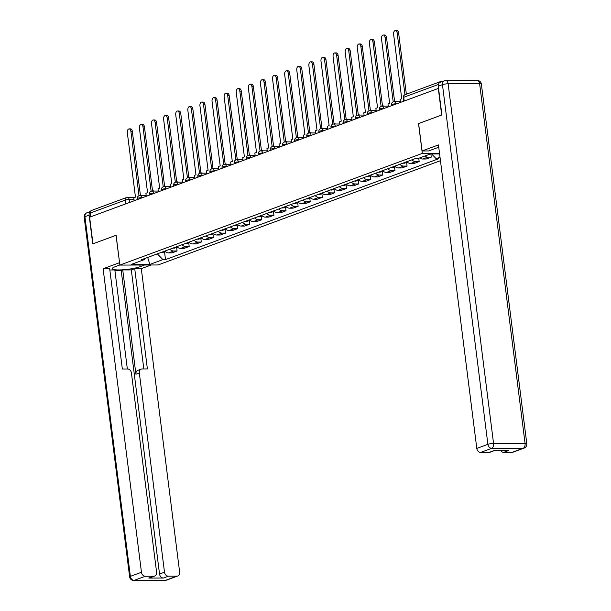 <?xml version="1.0" encoding="UTF-8"?>
<svg xmlns="http://www.w3.org/2000/svg" width="611" height="611" viewBox="0 0 611 611"><rect width="100%" height="100%" fill="white"/><g stroke="black" fill="none" stroke-linecap="round" stroke-linejoin="round"><path stroke-width="0.92" d="M90.352 211.65A4.101 3.269 69.7 0 0 89.114 215.141L92.742 243.888L116.105 235.288L119.863 265.082L158.05 264.968L440.447 160.693M418.627 123.582L441.669 115.044L438.301 88.435L89.618 217.195L92.979 243.804L116.098 235.266M418.543 123.582L422.308 153.399L119.863 265.082M442.219 81.599L440.783 81.607A2.734 2.177 69.7 0 0 440.172 81.714A2.734 2.177 69.7 0 0 438.919 83.317M90.68 216.798L90.207 213.048A2.734 2.177 -110.3 0 1 91.482 210.474L126.63 197.498A2.734 2.177 69.7 0 0 125.354 200.064L90.207 213.048M164.741 251.121A6.293 5.01 69.7 0 0 168.575 252.893L171.974 252.878L177.091 250.991L173.7 250.999A6.293 5.01 -110.3 0 1 169.866 249.227M176.632 247.34L177.091 250.991M176.846 246.645A6.293 5.01 69.7 0 0 180.68 248.425L184.071 248.41L189.196 246.523L185.797 246.531A6.293 5.01 -110.3 0 1 181.971 244.759M188.738 242.873L189.196 246.523M188.952 242.177A6.293 5.01 69.7 0 0 192.786 243.949L196.177 243.942L201.302 242.048L197.903 242.063A6.293 5.01 -110.3 0 1 194.077 240.291M200.836 238.397L201.302 242.048M201.057 237.71A6.293 5.01 69.7 0 0 204.891 239.481L208.282 239.474L213.407 237.58L210.008 237.587A6.293 5.01 -110.3 0 1 206.174 235.815M212.941 233.929L213.407 237.58M213.163 233.242A6.293 5.01 69.7 0 0 216.989 235.014L220.388 235.006L225.505 233.112L222.114 233.119A6.293 5.01 -110.3 0 1 218.28 231.348M225.047 229.461L225.505 233.112M225.268 228.766A6.293 5.01 69.7 0 0 229.094 230.546L232.493 230.53L237.61 228.644L234.219 228.651A6.293 5.01 -110.3 0 1 230.385 226.88M237.152 224.993L237.61 228.644M237.366 224.298A6.293 5.01 69.7 0 0 241.2 226.07L244.599 226.062L249.716 224.176L246.317 224.184A6.293 5.01 -110.3 0 1 242.491 222.412M249.257 220.518L249.716 224.176M249.471 219.83A6.293 5.01 69.7 0 0 253.305 221.602L256.696 221.594L261.821 219.7L258.422 219.716A6.293 5.01 -110.3 0 1 254.596 217.936M261.355 216.05L261.821 219.7M261.577 215.362A6.293 5.01 69.7 0 0 265.411 217.134L268.802 217.126L273.927 215.232L270.528 215.24A6.293 5.01 -110.3 0 1 266.694 213.468M273.461 211.582L273.927 215.232M273.682 210.894A6.293 5.01 69.7 0 0 277.509 212.666L280.907 212.651L286.024 210.764L282.633 210.772A6.293 5.01 -110.3 0 1 278.799 209M285.566 207.114L286.024 210.764M285.788 206.419A6.293 5.01 69.7 0 0 289.614 208.198L293.013 208.183L298.13 206.297L294.739 206.304A6.293 5.01 -110.3 0 1 290.905 204.532M297.672 202.646L298.13 206.297M297.885 201.951A6.293 5.01 69.7 0 0 301.719 203.723L305.118 203.715L310.235 201.821L306.844 201.836A6.293 5.01 -110.3 0 1 303.01 200.064M309.777 198.17L310.235 201.821M309.991 197.483A6.293 5.01 69.7 0 0 313.825 199.255L317.216 199.247L322.341 197.353L318.942 197.361A6.293 5.01 -110.3 0 1 315.116 195.589M321.882 193.702L322.341 197.353M322.096 193.015A6.293 5.01 69.7 0 0 325.93 194.787L329.321 194.779L334.446 192.885L331.047 192.893A6.293 5.01 -110.3 0 1 327.221 191.121M333.98 189.234L334.446 192.885M334.202 188.539A6.293 5.01 69.7 0 0 338.028 190.319L341.427 190.304L346.552 188.417L343.153 188.425A6.293 5.01 -110.3 0 1 339.319 186.653M346.086 184.766L346.552 188.417M346.307 184.071A6.293 5.01 69.7 0 0 350.134 185.843L353.532 185.836L358.649 183.949L355.258 183.957A6.293 5.01 -110.3 0 1 351.424 182.185M358.191 180.291L358.649 183.949M358.405 179.603A6.293 5.01 69.7 0 0 362.239 181.375L365.638 181.368L370.755 179.474L367.364 179.489A6.293 5.01 -110.3 0 1 363.53 177.709M370.297 175.823L370.755 179.474M370.51 175.136A6.293 5.01 69.7 0 0 374.344 176.907L377.735 176.9L382.86 175.006L379.462 175.013A6.293 5.01 -110.3 0 1 375.635 173.241M382.402 171.355L382.86 175.006M382.616 170.668A6.293 5.01 69.7 0 0 386.45 172.439L389.841 172.424L394.966 170.538L391.567 170.545A6.293 5.01 -110.3 0 1 387.741 168.773M394.5 166.887L394.966 170.538M394.721 166.192A6.293 5.01 69.7 0 0 398.555 167.964L401.946 167.956L407.071 166.07L403.672 166.077A6.293 5.01 -110.3 0 1 399.838 164.306M406.605 162.419L407.071 166.07M406.827 161.724A6.293 5.01 69.7 0 0 410.653 163.496L414.052 163.488L419.169 161.594L415.778 161.609A6.293 5.01 -110.3 0 1 411.944 159.838M418.756 158.28L419.169 161.594M419.688 157.928A6.293 5.01 69.7 0 0 422.759 159.028L426.157 159.02L431.274 157.126L427.883 157.134A6.293 5.01 -110.3 0 1 424.813 156.042M430.87 153.941L431.274 157.126M157.355 253.848L162.893 259.614L149.863 264.426L131.159 264.479L144.196 259.667L145.105 258.369M439.592 153.919L430.503 153.941L417.466 158.753L414.846 158.761L141.576 259.675L144.196 259.667M440.019 157.279L436.17 158.7L431.587 153.941M162.893 259.614L165.512 259.606L438.782 158.692L436.17 158.7M439.523 153.346L422.308 153.399M164.527 251.808L165.512 259.606M149.863 264.426L147.671 257.422M129.097 128.89L130.548 128.883A3.147 1.825 89.8 0 1 132.335 131.365L130.891 131.373A3.147 1.825 -90.2 0 0 129.097 128.89A3.147 1.825 -90.2 0 0 127.325 132.694L135.466 197.139L133.794 197.75L134.176 200.744M140.744 195.528L139.789 195.543M140.698 195.199L142.187 195.528M139.018 195.719L130.891 131.373M163.84 251.449A3.452 2.75 69.7 0 0 165.191 251.541L162.633 252.511A3.452 2.75 -110.3 0 1 161.014 252.496M140.415 195.306L132.335 131.365M144.608 265.006L140.079 266.679A15.382 2.604 172.8 0 1 123.139 269.772A15.382 2.604 172.8 0 1 112.294 268.641A15.382 2.604 172.8 0 1 115.036 266.755L119.855 264.975M116.021 235.288L119.565 262.699M119.481 262.699L103.114 268.748L109.682 268.725L122.345 369.006L127.584 368.991A4.101 3.269 69.7 0 1 131.426 372.993L156.592 572.217A4.101 3.269 69.7 0 1 154.675 576.074L149.71 577.907A4.101 3.269 -110.3 0 1 148.794 578.075L163.381 578.029A4.101 3.269 -110.3 0 1 159.532 574.027L121.192 270.513L114.914 270.536M127.348 368.991L114.837 269.963L109.835 269.978M121.192 270.513L122.742 269.94L131.312 269.917L134.726 268.657L141.294 268.641L179.642 572.148A4.101 3.269 69.7 0 1 177.717 576.013A4.101 3.269 69.7 0 1 176.808 576.173L168.346 576.196L163.381 578.029M151.177 264.991L141.294 268.641M103.114 268.748L141.454 572.263A4.101 3.269 69.7 0 0 145.303 576.265L153.766 576.234A4.101 3.269 69.7 0 0 154.675 576.074M159.532 574.027L164.496 572.194L139.331 372.97A4.101 3.269 69.7 0 1 141.248 369.113A4.101 3.269 69.7 0 1 142.164 368.952L147.396 368.937L134.726 268.657M164.496 572.194A4.101 3.269 69.7 0 0 168.346 576.196M139.331 372.97L135.917 374.23L122.742 269.94M135.917 374.23A4.101 3.269 -110.3 0 1 137.834 370.373L141.248 369.113M143.822 368.945L131.312 269.917M438.744 147.213L428.655 150.94L422.086 150.963L438.454 144.914L476.801 448.428L487.891 444.327L442.456 84.662L438.27 86.212L441.898 114.952L418.619 123.552L422.086 150.963M512.148 452.339L523.245 448.245A4.101 3.269 69.7 0 0 524.162 448.077L513.064 452.178A4.101 3.269 -110.3 0 1 512.148 452.339L503.685 452.361A4.101 3.269 -110.3 0 1 500.661 450.551M494.551 450.567L490.022 452.239A4.101 3.269 -110.3 0 1 489.106 452.407L480.643 452.43A4.101 3.269 -110.3 0 1 476.801 448.428M503.685 452.361L508.658 450.528L494.07 450.574L489.106 452.407M438.27 86.212A4.101 3.269 -110.3 0 1 440.187 82.348L444.373 80.805A4.101 3.269 69.7 0 0 442.456 84.662A4.101 0.695 -7.2 0 1 448.123 83.791L493.558 443.464L525.063 443.372L479.627 83.699L448.123 83.791A4.101 2.383 89.8 0 0 445.786 80.553A4.101 4.101 0 0 0 444.373 80.805A4.101 3.269 69.7 0 1 445.289 80.644A4.101 2.383 89.8 0 1 445.786 80.553L477.29 80.461A4.101 2.383 -90.2 0 1 479.627 83.699A4.101 0.695 -7.2 0 1 481.369 84.051A4.101 4.101 0 0 0 477.29 80.461M141.202 124.415L142.646 124.415A3.147 1.825 89.8 0 1 144.44 126.897L142.997 126.905A3.147 1.825 -90.2 0 0 141.202 124.415A3.147 1.825 -90.2 0 0 139.423 128.218L147.564 192.664L145.899 193.282L146.273 196.268M152.849 191.06L151.895 191.067M152.803 190.731L154.293 191.052M151.123 191.251L142.997 126.905M175.945 246.981A3.452 2.75 69.7 0 0 177.297 247.073L174.738 248.035A3.452 2.75 -110.3 0 1 173.112 248.028M152.521 190.838L144.44 126.897M153.308 119.947L154.751 119.947A3.147 1.825 89.8 0 1 156.546 122.429L155.102 122.437A3.147 1.825 -90.2 0 0 153.308 119.947A3.147 1.825 -90.2 0 0 151.528 123.75L159.67 188.196L158.005 188.814L158.379 191.801M164.947 186.592L163.992 186.599M164.909 186.263L166.398 186.584M163.229 186.783L155.102 122.437M188.051 242.514A3.452 2.75 69.7 0 0 189.402 242.605L186.836 243.568A3.452 2.75 -110.3 0 1 185.217 243.56M164.626 186.37L156.546 122.429M165.413 115.479L166.856 115.471A3.147 1.825 89.8 0 1 168.651 117.961L167.2 117.961A3.147 1.825 -90.2 0 0 165.413 115.479A3.147 1.825 -90.2 0 0 163.633 119.282L171.775 183.728L170.11 184.346L170.484 187.333M177.053 182.116L176.098 182.131M177.014 181.795L178.504 182.116M175.334 182.315L167.2 117.961M200.156 238.046A3.452 2.75 69.7 0 0 201.508 238.137L198.942 239.1A3.452 2.75 -110.3 0 1 197.322 239.084M176.724 181.902L168.651 117.961M177.511 111.011L178.962 111.003A3.147 1.825 89.8 0 1 180.757 113.493L179.306 113.493A3.147 1.825 -90.2 0 0 177.511 111.011A3.147 1.825 -90.2 0 0 175.739 114.815L183.88 179.26L182.208 179.871L182.59 182.865M189.158 177.648L188.203 177.664M189.12 177.327L190.601 177.648M187.44 177.839L179.306 113.493M212.261 233.57A3.452 2.75 69.7 0 0 213.613 233.662L211.047 234.632A3.452 2.75 -110.3 0 1 209.428 234.616M188.83 177.427L180.757 113.493M189.616 106.535L191.067 106.535A3.147 1.825 89.8 0 1 192.862 109.018L191.411 109.025A3.147 1.825 -90.2 0 0 189.616 106.535A3.147 1.825 -90.2 0 0 187.844 110.339L195.986 174.792L194.313 175.403L194.695 178.389M201.263 173.18L200.309 173.196M201.218 172.852L202.707 173.173M199.537 173.371L191.411 109.025M224.359 229.102A3.452 2.75 69.7 0 0 225.719 229.194L223.152 230.164A3.452 2.75 -110.3 0 1 221.533 230.148M200.935 172.959L192.862 109.018M201.722 102.068L203.165 102.068A3.147 1.825 89.8 0 1 204.96 104.55L203.516 104.557A3.147 1.825 -90.2 0 0 201.722 102.068A3.147 1.825 -90.2 0 0 199.95 105.871L208.091 170.316L206.419 170.935L206.801 173.921M213.369 168.712L212.414 168.72M213.323 168.384L214.812 168.705M211.643 168.903L203.516 104.557M236.465 224.634A3.452 2.75 69.7 0 0 237.816 224.726L235.258 225.688A3.452 2.75 -110.3 0 1 233.631 225.68M213.04 168.491L204.96 104.55M213.827 97.6L215.271 97.592A3.147 1.825 89.8 0 1 217.065 100.082L215.622 100.082A3.147 1.825 -90.2 0 0 213.827 97.6A3.147 1.825 -90.2 0 0 212.048 101.403L220.189 165.848L218.524 166.467L218.898 169.453M225.467 164.237L224.512 164.252M225.428 163.916L226.918 164.237M223.748 164.435L215.622 100.082M248.57 220.166A3.452 2.75 69.7 0 0 249.922 220.258L247.356 221.22A3.452 2.75 -110.3 0 1 245.737 221.213M225.146 164.023L217.065 100.082M225.933 93.132L227.376 93.124A3.147 1.825 89.8 0 1 229.171 95.614L227.72 95.614A3.147 1.825 -90.2 0 0 225.933 93.132A3.147 1.825 -90.2 0 0 224.153 96.935L232.295 161.38L230.63 161.999L231.004 164.985M237.572 159.769L236.617 159.784M237.534 159.448L239.023 159.769M235.854 159.96L227.72 95.614M260.676 215.691A3.452 2.75 69.7 0 0 262.027 215.782L259.461 216.752A3.452 2.75 -110.3 0 1 257.842 216.737M237.251 159.547L229.171 95.614M238.03 88.656L239.481 88.656A3.147 1.825 89.8 0 1 241.276 91.138L239.825 91.146A3.147 1.825 -90.2 0 0 238.03 88.656A3.147 1.825 -90.2 0 0 236.258 92.467L244.4 156.912L242.735 157.523L243.109 160.517M249.678 155.301L248.723 155.316M249.639 154.973L251.129 155.301M247.959 155.492L239.825 91.146M272.781 211.223A3.452 2.75 69.7 0 0 274.133 211.314L271.567 212.284A3.452 2.75 -110.3 0 1 269.947 212.269M249.349 155.079L241.276 91.138M250.136 84.188L251.587 84.188A3.147 1.825 89.8 0 1 253.382 86.67L251.931 86.678A3.147 1.825 -90.2 0 0 250.136 84.188A3.147 1.825 -90.2 0 0 248.364 87.992L256.505 152.437L254.833 153.056L255.215 156.042M261.783 150.833L260.828 150.841M261.737 150.505L263.226 150.825M260.057 151.024L251.931 86.678M284.879 206.755A3.452 2.75 69.7 0 0 286.238 206.846L283.672 207.809A3.452 2.75 -110.3 0 1 282.053 207.801M261.455 150.612L253.382 86.67M262.241 79.72L263.692 79.713A3.147 1.825 89.8 0 1 265.48 82.202L264.036 82.21A3.147 1.825 -90.2 0 0 262.241 79.72A3.147 1.825 -90.2 0 0 260.469 83.524L268.611 147.969L266.938 148.588L267.32 151.574M273.888 146.365L272.934 146.373M273.843 146.037L275.332 146.357M272.162 146.556L264.036 82.21M296.984 202.287A3.452 2.75 69.7 0 0 298.336 202.378M298.351 202.386L295.777 203.341A3.452 2.75 -110.3 0 1 294.151 203.333M273.56 146.144L265.48 82.202M274.347 75.252L275.79 75.245A3.147 1.825 89.8 0 1 277.585 77.734L276.141 77.734A3.147 1.825 -90.2 0 0 274.347 75.252A3.147 1.825 -90.2 0 0 272.567 79.056L280.709 143.501L279.044 144.12L279.418 147.106M285.986 141.889L285.031 141.905M285.948 141.569L287.437 141.889M284.268 142.088L276.141 77.734M309.09 197.819A3.452 2.75 69.7 0 0 310.441 197.911M310.457 197.918L307.875 198.873A3.452 2.75 -110.3 0 1 306.256 198.858M285.665 141.676L277.585 77.734M286.452 70.784L287.896 70.777A3.147 1.825 89.8 0 1 289.69 73.267L288.247 73.267A3.147 1.825 -90.2 0 0 286.452 70.784A3.147 1.825 -90.2 0 0 284.673 74.588L292.814 139.033L291.149 139.644L291.523 142.638M298.092 137.422L297.137 137.437M298.053 137.101L299.543 137.422M296.373 137.612L288.247 73.267M321.195 193.343A3.452 2.75 69.7 0 0 322.547 193.435M322.562 193.45L319.981 194.405A3.452 2.75 -110.3 0 1 318.362 194.39M297.771 137.2L289.69 73.267M298.55 66.309L300.001 66.309A3.147 1.825 89.8 0 1 301.796 68.791L300.345 68.799A3.147 1.825 -90.2 0 0 298.55 66.309A3.147 1.825 -90.2 0 0 296.778 70.112L304.92 134.565L303.255 135.176L303.629 138.162M310.197 132.954L309.242 132.969M310.159 132.625L311.648 132.946M308.479 133.145L300.345 68.799M333.3 188.875A3.452 2.75 69.7 0 0 334.652 188.967M334.668 188.982L332.086 189.937A3.452 2.75 -110.3 0 1 330.467 189.922M309.869 132.732L301.796 68.791M310.655 61.841L312.106 61.841A3.147 1.825 89.8 0 1 313.901 64.323L312.45 64.331A3.147 1.825 -90.2 0 0 310.655 61.841A3.147 1.825 -90.2 0 0 308.883 65.644L317.025 130.09L315.352 130.708L315.734 133.694M322.303 128.486L321.348 128.493M322.264 128.157L323.746 128.478M320.576 128.677L312.45 64.331M345.406 184.407A3.452 2.75 69.7 0 0 346.758 184.499M346.773 184.514L344.192 185.461A3.452 2.75 -110.3 0 1 342.572 185.454M321.974 128.264L313.901 64.323M322.761 57.373L324.212 57.365A3.147 1.825 89.8 0 1 325.999 59.855L324.556 59.855A3.147 1.825 -90.2 0 0 322.761 57.373A3.147 1.825 -90.2 0 0 320.989 61.176L329.13 125.622L327.458 126.24L327.84 129.226M334.408 124.01L333.453 124.025M334.362 123.689L335.851 124.01M332.682 124.209L324.556 59.855M357.504 179.94A3.452 2.75 69.7 0 0 358.856 180.031M358.871 180.039L356.297 180.993A3.452 2.75 -110.3 0 1 354.678 180.986M334.08 123.796L325.999 59.855M334.866 52.905L336.31 52.897A3.147 1.825 89.8 0 1 338.104 55.387L336.661 55.387A3.147 1.825 -90.2 0 0 334.866 52.905A3.147 1.825 -90.2 0 0 333.087 56.708L341.228 121.154L339.563 121.772L339.937 124.759M346.513 119.542L345.559 119.557M346.468 119.221L347.957 119.542M344.787 119.733L336.661 55.387M369.609 175.464A3.452 2.75 69.7 0 0 370.961 175.556M370.976 175.571L368.402 176.526A3.452 2.75 -110.3 0 1 366.776 176.51M346.185 119.321L338.104 55.387M346.972 48.429L348.415 48.429A3.147 1.825 89.8 0 1 350.21 50.912L348.766 50.919A3.147 1.825 -90.2 0 0 346.972 48.429A3.147 1.825 -90.2 0 0 345.192 52.241L353.334 116.686L351.669 117.297L352.043 120.283M358.611 115.074L357.656 115.089M358.573 114.746L360.062 115.067M356.893 115.265L348.766 50.919M381.715 170.996A3.452 2.75 69.7 0 0 383.066 171.088M383.082 171.103L380.5 172.058A3.452 2.75 -110.3 0 1 378.881 172.042M358.29 114.853L350.21 50.912M359.077 43.961L360.521 43.961A3.147 1.825 89.8 0 1 362.315 46.444L360.864 46.451A3.147 1.825 -90.2 0 0 359.077 43.961A3.147 1.825 -90.2 0 0 357.298 47.765L365.439 112.21L363.774 112.829L364.148 115.815M370.717 110.606L369.762 110.614M370.678 110.278L372.168 110.599M368.998 110.797L360.864 46.451M393.82 166.528A3.452 2.75 69.7 0 0 395.172 166.62M395.187 166.635L392.606 167.582A3.452 2.75 -110.3 0 1 390.987 167.574M370.388 110.385L362.315 46.444M371.175 39.494L372.626 39.486A3.147 1.825 89.8 0 1 374.421 41.976L372.97 41.976A3.147 1.825 -90.2 0 0 371.175 39.494A3.147 1.825 -90.2 0 0 369.403 43.297L377.545 107.742L375.872 108.361L376.254 111.347M382.822 106.138L381.867 106.146M382.784 105.81L384.266 106.131M381.104 106.329L372.97 41.976M405.925 162.06A3.452 2.75 69.7 0 0 407.277 162.152M407.293 162.159L404.711 163.114A3.452 2.75 -110.3 0 1 403.092 163.106M382.494 105.917L374.421 41.976M383.28 35.026L384.731 35.018A3.147 1.825 89.8 0 1 386.519 37.508L385.075 37.508A3.147 1.825 -90.2 0 0 383.28 35.026A3.147 1.825 -90.2 0 0 381.508 38.829L389.65 103.274L387.977 103.893L388.359 106.879M394.927 101.663L393.973 101.678M394.882 101.342L396.371 101.663M393.201 101.854L385.075 37.508M416.381 158.761A3.452 2.75 -110.3 0 1 415.701 158.761M394.599 101.449L386.519 37.508M395.386 30.558L396.829 30.55A3.147 1.825 89.8 0 1 398.624 33.04L397.181 33.04A3.147 1.825 -90.2 0 0 395.386 30.558A3.147 1.825 -90.2 0 0 393.614 34.361L401.748 98.806L400.083 99.417L400.457 102.411M404.971 94.713L397.181 33.04M406.353 94.201L398.624 33.04M396.615 103.824L395.76 103.832A2.734 0.466 172.8 0 0 391.979 104.412A2.734 0.466 172.8 0 0 391.491 104.748L391.613 105.68M384.518 108.3L383.655 108.3A2.734 0.466 172.8 0 0 379.874 108.88A2.734 0.466 172.8 0 0 379.385 109.216L379.507 110.148M372.412 112.768L371.549 112.768A2.734 0.466 172.8 0 0 367.769 113.348A2.734 0.466 172.8 0 0 367.287 113.684L367.402 114.616M360.307 117.236L359.444 117.236A2.734 0.466 172.8 0 0 355.671 117.816A2.734 0.466 172.8 0 0 355.182 118.152L355.297 119.084M348.201 121.704L347.338 121.711A2.734 0.466 172.8 0 0 343.565 122.284A2.734 0.466 172.8 0 0 343.077 122.62L343.191 123.552M336.096 126.171L335.24 126.179A2.734 0.466 172.8 0 0 331.46 126.76A2.734 0.466 172.8 0 0 330.971 127.096L331.093 128.027M323.998 130.647L323.135 130.647A2.734 0.466 172.8 0 0 319.354 131.228A2.734 0.466 172.8 0 0 318.866 131.564L318.988 132.495M311.893 135.115L311.03 135.115A2.734 0.466 172.8 0 0 307.249 135.695A2.734 0.466 172.8 0 0 306.768 136.032L306.882 136.963M299.787 139.583L298.924 139.583A2.734 0.466 172.8 0 0 295.144 140.163A2.734 0.466 172.8 0 0 294.662 140.499L294.777 141.431M287.682 144.051L286.819 144.059A2.734 0.466 172.8 0 0 283.046 144.639A2.734 0.466 172.8 0 0 282.557 144.975L282.672 145.907M275.576 148.526L274.721 148.526A2.734 0.466 172.8 0 0 270.94 149.107A2.734 0.466 172.8 0 0 270.452 149.443L270.574 150.375M263.478 152.994L262.615 152.994A2.734 0.466 172.8 0 0 258.835 153.575A2.734 0.466 172.8 0 0 258.346 153.911L258.468 154.843M251.373 157.462L250.51 157.462A2.734 0.466 172.8 0 0 246.729 158.043A2.734 0.466 172.8 0 0 246.248 158.379L246.363 159.311M239.268 161.93L238.405 161.938A2.734 0.466 172.8 0 0 234.624 162.511A2.734 0.466 172.8 0 0 234.143 162.854L234.257 163.779M227.162 166.398L226.299 166.406A2.734 0.466 172.8 0 0 222.526 166.986A2.734 0.466 172.8 0 0 222.037 167.322L222.152 168.254M215.057 170.874L214.201 170.874A2.734 0.466 172.8 0 0 210.421 171.454A2.734 0.466 172.8 0 0 209.932 171.79L210.047 172.722M202.951 175.342L202.096 175.342A2.734 0.466 172.8 0 0 198.315 175.922A2.734 0.466 172.8 0 0 197.827 176.258L197.949 177.19M190.853 179.81L189.99 179.81A2.734 0.466 172.8 0 0 186.21 180.39A2.734 0.466 172.8 0 0 185.721 180.726L185.843 181.658M178.748 184.278L177.885 184.285A2.734 0.466 172.8 0 0 174.104 184.866A2.734 0.466 172.8 0 0 173.623 185.202L173.738 186.134M166.643 188.753L165.78 188.753A2.734 0.466 172.8 0 0 162.007 189.334A2.734 0.466 172.8 0 0 161.518 189.67L161.632 190.601M154.537 193.221L153.674 193.221A2.734 0.466 172.8 0 0 149.901 193.802A2.734 0.466 172.8 0 0 149.412 194.138L149.527 195.069M142.432 197.689L141.576 197.689A2.734 0.466 172.8 0 0 137.796 198.27A2.734 0.466 172.8 0 0 137.307 198.606L137.429 199.537M134.015 199.476L129.135 199.484A2.734 0.466 172.8 0 0 125.354 200.064L125.828 203.822M129.509 202.462L129.135 199.484A2.734 1.589 89.8 0 0 127.569 197.322A2.734 2.734 0 0 0 126.63 197.498A2.734 2.177 69.7 0 1 127.241 197.384A2.734 1.589 89.8 0 1 127.569 197.322L135.008 197.307M395.798 104.13L395.76 103.832A2.734 1.589 -90.2 0 0 394.194 101.67A2.734 1.589 -90.2 0 0 393.866 101.731M383.693 108.598L383.655 108.3A2.734 1.589 -90.2 0 0 382.096 106.138A2.734 1.589 -90.2 0 0 381.76 106.199M371.587 113.073L371.549 112.768A2.734 1.589 -90.2 0 0 369.991 110.606A2.734 1.589 -90.2 0 0 369.663 110.667M359.482 117.541L359.444 117.236A2.734 1.589 -90.2 0 0 357.886 115.074A2.734 1.589 -90.2 0 0 357.557 115.135M347.376 122.009L347.338 121.711A2.734 1.589 -90.2 0 0 345.78 119.55A2.734 1.589 -90.2 0 0 345.452 119.603M335.279 126.477L335.24 126.179A2.734 1.589 -90.2 0 0 333.675 124.018A2.734 1.589 -90.2 0 0 333.346 124.079M323.173 130.953L323.135 130.647A2.734 1.589 -90.2 0 0 321.577 128.486A2.734 1.589 -90.2 0 0 321.241 128.547M311.068 135.421L311.03 135.115A2.734 1.589 -90.2 0 0 309.471 132.954A2.734 1.589 -90.2 0 0 309.143 133.015M298.962 139.888L298.924 139.583A2.734 1.589 -90.2 0 0 297.366 137.422A2.734 1.589 -90.2 0 0 297.038 137.483M286.857 144.356L286.819 144.059A2.734 1.589 -90.2 0 0 285.261 141.897A2.734 1.589 -90.2 0 0 284.932 141.958M274.759 148.824L274.721 148.526A2.734 1.589 -90.2 0 0 273.155 146.365A2.734 1.589 -90.2 0 0 272.827 146.426M262.654 153.3L262.615 152.994A2.734 1.589 -90.2 0 0 261.057 150.833A2.734 1.589 -90.2 0 0 260.721 150.894M250.548 157.768L250.51 157.462A2.734 1.589 -90.2 0 0 248.952 155.301A2.734 1.589 -90.2 0 0 248.624 155.362M238.443 162.236L238.405 161.938A2.734 1.589 -90.2 0 0 236.847 159.776A2.734 1.589 -90.2 0 0 236.518 159.83M226.337 166.704L226.299 166.406A2.734 1.589 -90.2 0 0 224.741 164.244A2.734 1.589 -90.2 0 0 224.413 164.306M214.24 171.179L214.201 170.874A2.734 1.589 -90.2 0 0 212.636 168.712A2.734 1.589 -90.2 0 0 212.307 168.773M202.134 175.647L202.096 175.342A2.734 1.589 -90.2 0 0 200.538 173.18A2.734 1.589 -90.2 0 0 200.202 173.241M190.029 180.115L189.99 179.81A2.734 1.589 -90.2 0 0 188.432 177.648A2.734 1.589 -90.2 0 0 188.096 177.709M177.923 184.583L177.885 184.285A2.734 1.589 -90.2 0 0 176.327 182.124A2.734 1.589 -90.2 0 0 175.999 182.185M165.818 189.051L165.78 188.753A2.734 1.589 -90.2 0 0 164.222 186.592A2.734 1.589 -90.2 0 0 163.893 186.653M153.712 193.527L153.674 193.221A2.734 1.589 -90.2 0 0 152.116 191.06A2.734 1.589 -90.2 0 0 151.788 191.121M141.615 197.995L141.576 197.689A2.734 1.589 -90.2 0 0 140.011 195.528A2.734 1.589 -90.2 0 0 139.682 195.589M415.778 161.609L410.653 163.496M403.672 166.077L398.555 167.964M391.567 170.545L386.45 172.439M379.462 175.013L374.344 176.907M367.364 179.489L362.239 181.375M355.258 183.957L350.134 185.843M343.153 188.425L338.028 190.319M331.047 192.893L325.93 194.787M318.942 197.361L313.825 199.255M306.844 201.836L301.719 203.723M294.739 206.304L289.614 208.198M282.633 210.772L277.509 212.666M270.528 215.24L265.411 217.134M258.422 219.716L253.305 221.602M246.317 224.184L241.2 226.07M234.219 228.651L229.094 230.546M222.114 233.119L216.989 235.014M210.008 237.587L204.891 239.481M197.903 242.063L192.786 243.949M185.797 246.531L180.68 248.425M173.7 250.999L168.575 252.893M427.883 157.134L422.759 159.028M404.222 101.021L403.749 97.264A2.734 0.466 172.8 0 0 403.26 97.6L403.711 101.205M438.377 84.478L403.749 97.264A2.734 2.177 69.7 0 1 405.024 94.69A2.734 2.734 0 0 0 403.26 97.6M148.794 578.075L153.766 576.234M145.303 576.265L134.206 580.358L165.711 580.267L176.808 576.173M89.114 215.141L84.921 216.691L130.357 576.356L141.454 572.263M139.873 265.021L140.079 266.679M134.206 580.358A4.101 3.269 -110.3 0 1 130.357 576.356A4.101 0.695 -7.2 0 0 129.631 576.86A4.101 4.101 0 0 0 133.71 580.45A4.101 2.383 -90.2 0 0 134.206 580.358M165.711 580.267A4.101 2.383 89.8 0 1 165.214 580.358A4.101 4.101 0 0 0 166.627 580.106A4.101 3.269 -110.3 0 1 165.711 580.267M129.631 576.86L84.196 217.195A4.101 0.695 -7.2 0 1 84.921 216.691A4.101 3.269 -110.3 0 1 86.838 212.827L90.413 211.513M524.162 448.077A4.101 4.101 0 0 0 526.804 443.716A4.101 0.695 -7.2 0 0 525.063 443.372A4.101 2.383 89.8 0 1 523.245 448.245L491.74 448.329L480.643 452.43M491.74 448.329A4.101 2.383 -90.2 0 0 493.558 443.464A4.101 0.695 -7.2 0 0 487.891 444.327A4.101 3.269 69.7 0 0 491.74 448.329M146.182 195.512L140.011 195.528A2.734 2.734 0 0 0 137.307 198.606M158.287 191.044L152.116 191.06A2.734 2.734 0 0 0 149.412 194.138M170.393 186.576L164.222 186.592A2.734 2.734 0 0 0 161.518 189.67M182.49 182.101L176.327 182.124A2.734 2.734 0 0 0 173.623 185.202M194.596 177.633L188.432 177.648A2.734 2.734 0 0 0 185.721 180.726M206.701 173.165L200.538 173.18A2.734 2.734 0 0 0 197.827 176.258M218.807 168.697L212.636 168.712A2.734 2.734 0 0 0 209.932 171.79M230.912 164.222L224.741 164.244A2.734 2.734 0 0 0 222.037 167.322M243.01 159.754L236.847 159.776A2.734 2.734 0 0 0 234.143 162.854M255.115 155.286L248.952 155.301A2.734 2.734 0 0 0 246.248 158.379M267.221 150.818L261.057 150.833A2.734 2.734 0 0 0 258.346 153.911M279.326 146.35L273.155 146.365A2.734 2.734 0 0 0 270.452 149.443M291.432 141.874L285.261 141.897A2.734 2.734 0 0 0 282.557 144.975M303.53 137.406L297.366 137.422A2.734 2.734 0 0 0 294.662 140.499M315.635 132.938L309.471 132.954A2.734 2.734 0 0 0 306.768 136.032M327.74 128.47L321.577 128.486A2.734 2.734 0 0 0 318.866 131.564M339.846 123.995L333.675 124.018A2.734 2.734 0 0 0 330.971 127.096M351.951 119.527L345.78 119.55A2.734 2.734 0 0 0 343.077 122.62M364.057 115.059L357.886 115.074A2.734 2.734 0 0 0 355.182 118.152M376.155 110.591L369.991 110.606A2.734 2.734 0 0 0 367.287 113.684M388.26 106.123L382.096 106.138A2.734 2.734 0 0 0 379.385 109.216M400.365 101.647L394.194 101.67A2.734 2.734 0 0 0 391.491 104.748M405.024 94.69L440.172 81.714M133.71 580.45L165.214 580.358M166.627 580.106L177.717 576.013M86.838 212.827A4.101 4.101 0 0 0 84.196 217.195M526.804 443.716L481.369 84.051"/></g></svg>
